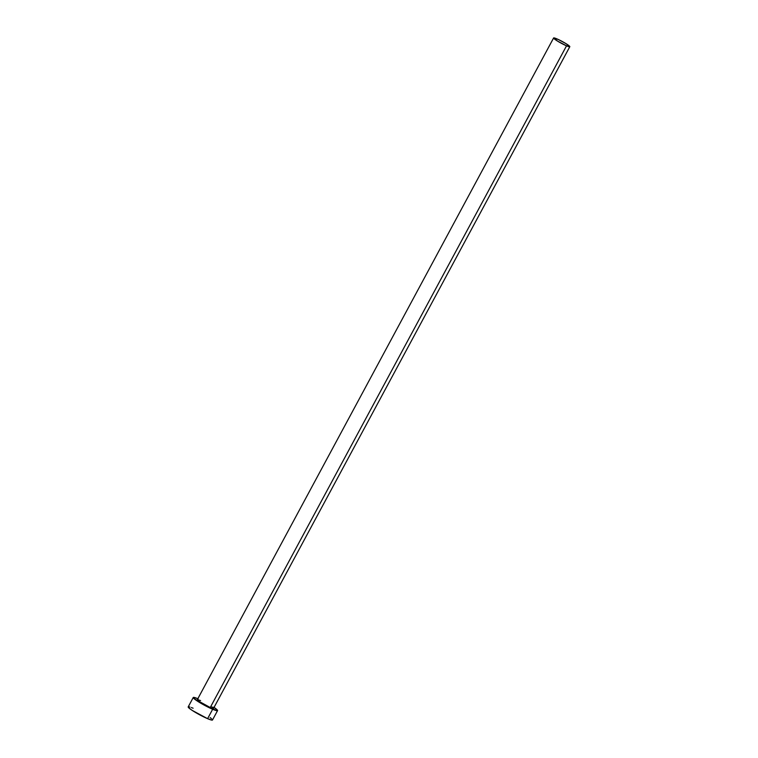 <?xml version="1.0" encoding="UTF-8"?>
<svg xmlns="http://www.w3.org/2000/svg" width="758" height="758" viewBox="0 0 758 758"><rect width="100%" height="100%" fill="white"/><g stroke="black" fill="none" stroke-linecap="round" stroke-linejoin="round"><path stroke-width="1.14" d="M553.605 37.976L197.307 699.691A9.2 1.014 28.3 0 0 201.543 703.007A9.2 1.014 28.3 0 0 210.241 707.527L566.539 45.821A9.2 1.014 -151.7 0 1 557.841 41.292A9.2 1.014 -151.7 0 1 553.605 37.976A9.2 1.014 -151.7 0 1 556.874 38.857A9.2 1.014 -151.7 0 1 565.572 43.377A9.2 1.014 -151.7 0 1 569.808 46.702A9.2 1.014 -151.7 0 1 566.539 45.821L210.241 707.527L198.89 701.273L197.383 699.625L200.576 700.572M193.252 697.502L188.192 706.901A13.805 1.516 28.3 0 0 194.55 711.885A13.805 1.516 28.3 0 0 207.597 718.669L212.657 709.27A13.805 1.516 -151.7 0 1 199.61 702.486A13.805 1.516 -151.7 0 1 193.252 697.502A13.805 1.516 -151.7 0 1 197.838 698.696M189.907 707.025L188.306 706.807L188.534 707.602L192.162 710.379L207.597 718.669A13.805 1.516 28.3 0 0 212.505 719.986L217.565 710.597A13.805 1.516 -151.7 0 1 212.657 709.27L207.597 718.669L211.814 720.1L212.392 720.081L212.164 719.295M214.05 707.422A13.805 1.516 -151.7 0 1 217.565 710.597M198.16 698.829L193.953 697.398L193.366 697.417L193.593 698.203L203.608 704.798L216.864 710.701L217.451 710.682L217.224 709.895L213.595 707.119M211.927 706.826L213.434 708.474L210.241 707.527A9.2 1.014 28.3 0 0 213.51 708.408L569.808 46.702M193.101 708.228L191.338 707.508M211.359 718.546L210.137 717.608M566.539 45.821L569.808 46.579L565.885 43.566L558.239 39.463L553.681 37.909L557.528 41.103L566.539 45.821"/></g></svg>
